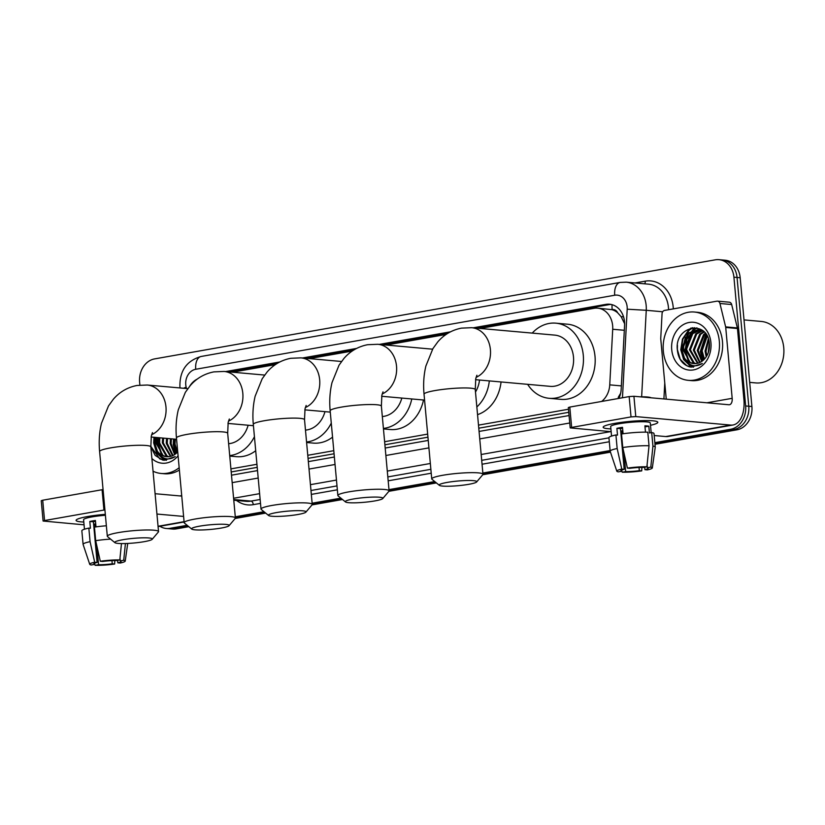 <?xml version="1.0" encoding="UTF-8"?>
<svg xmlns="http://www.w3.org/2000/svg" width="825" height="825" viewBox="0 0 825 825"><rect width="100%" height="100%" fill="white"/><g stroke="black" fill="none" stroke-linecap="round" stroke-linejoin="round"><path stroke-width="1.24" d="M601.621 401.455A20.573 16.871 -84.9 0 0 609.747 384.863L612.707 329.257A20.573 16.871 -84.9 0 0 612.645 325.679A20.573 16.871 -84.9 0 0 597.671 308.158A20.573 16.871 -84.9 0 0 593.99 308.313L480.078 328.443M624.618 323.73L621.153 316.687L617.698 312.83A6.858 5.62 -84.9 0 0 612.16 309.602A20.573 11.488 -100 0 1 612.067 304.673M612.16 309.602L611.872 309.653A20.573 16.871 95.1 0 1 617.698 312.83M231.196 471.952L257.214 467.352M308.045 458.37L334.073 453.771M384.893 444.788L427.948 437.188M478.778 428.206L568.765 412.304M619.327 397.433L618.234 397.382L620.627 393.278M611.872 309.653L597.671 308.158M230.917 468.878L256.936 464.279M307.766 455.297L333.785 450.698M384.615 441.715L427.67 434.105M478.5 425.133L568.487 409.231M197.34 379.026A20.573 16.871 -84.9 0 0 189.75 386.172M446.077 334.455L386.193 345.036M352.192 351.048L309.344 358.617M275.344 364.619L232.495 372.199M187.151 525.298L169.991 528.33L173.126 528.608A20.573 16.871 95.1 0 1 169.445 528.763A20.573 16.871 95.1 0 0 173.126 528.608L187.976 525.979L173.126 528.608L176.251 528.887A20.573 16.871 95.1 0 1 172.569 529.042L166.31 528.485A20.573 16.871 95.1 0 1 159.885 526.268M139.879 385.058L139.621 382.202A20.573 16.871 95.1 0 1 154.574 358.906L715.275 259.823A20.573 16.871 95.1 0 1 718.957 259.669A20.573 16.871 95.1 0 1 733.92 277.19L745.645 405.952A20.573 16.871 95.1 0 1 730.692 429.248L733.817 429.526L654.916 443.468L733.817 429.526A20.573 16.871 95.1 0 0 748.77 406.23A20.573 16.871 95.1 0 1 733.817 429.526L736.942 429.804L654.988 444.293M610.211 451.368L482.934 473.859L610.211 451.368M435.559 482.233L389.049 490.452L435.559 482.233M341.684 498.816L312.201 504.034L341.684 498.816M264.835 512.397L235.352 517.605L264.835 512.397M733.92 277.19L737.055 277.468L748.77 406.23L737.055 277.468A20.573 16.871 95.1 0 0 722.081 259.947A20.573 16.871 95.1 0 1 737.055 277.468L740.18 277.747L751.895 406.508A20.573 16.871 95.1 0 1 736.942 429.804M718.957 259.669L725.206 260.226A20.573 16.871 95.1 0 1 740.18 277.747M610.469 452.152L482.759 474.726M436.394 482.914L388.884 491.308M342.519 499.507L312.036 504.89M265.671 513.088L235.177 518.471M188.812 526.659L176.251 528.887M618.894 398.403A20.573 16.871 -84.9 0 0 621.173 389.266L624.587 325.308A20.573 16.871 -84.9 0 0 624.515 321.74A20.573 16.871 -84.9 0 0 609.541 304.219A20.573 16.871 -84.9 0 0 605.87 304.373L473.137 327.824M476.272 328.103L608.994 304.652A20.573 16.871 95.1 0 1 611.098 304.446M156.688 444.603A27.431 22.502 95.1 0 1 156.802 437.518A27.431 22.502 95.1 0 0 156.688 444.603M683.77 351.471A27.431 22.502 95.1 0 1 685.606 337.188A27.431 22.502 95.1 0 0 683.77 351.471M686.874 334.197A27.431 22.502 95.1 0 1 690.865 328.072A27.431 22.502 95.1 0 0 686.874 334.197M169.991 528.33A20.573 16.871 95.1 0 1 166.31 528.485M730.692 429.248L654.844 442.654M610.108 450.553L482.852 473.045M434.723 481.552L388.977 489.627M340.849 498.135L312.128 503.209M264 511.717L235.28 516.79M159.813 444.881A27.431 22.502 95.1 0 1 159.926 437.797M686.895 351.749A27.431 22.502 95.1 0 1 687.462 341.973M689.019 336.724A27.431 22.502 95.1 0 1 691.01 332.578M692.371 330.443A27.431 22.502 95.1 0 1 694.609 327.659M450.471 331.836L379.263 344.417M356.596 348.418L302.414 357.998M279.747 362L225.565 371.58M231.495 475.19L257.513 470.59M308.344 461.618L334.362 457.019M385.192 448.037L428.247 440.426M479.067 431.444L569.064 415.542M228.69 371.858L277.54 363.227M305.539 358.277L354.389 349.645M382.387 344.695L448.264 333.052M614.852 423.369A27.431 3.393 -5.2 0 1 657.092 421.606A27.431 3.393 -5.2 0 1 650.502 425.298A27.431 3.393 -5.2 0 0 657.803 422.287A27.431 3.393 -5.2 0 0 642.984 420.616A27.431 3.393 -5.2 0 0 614.852 423.369A27.431 3.393 -5.2 0 0 603.745 426.463A27.431 3.393 -5.2 0 0 610.892 428.897A27.431 3.393 -5.2 0 1 603.168 427.257A27.431 3.393 -5.2 0 1 614.852 423.369M666.239 399.156L660.753 338.941A3.424 2.815 -84.9 0 1 660.743 338.343L662.062 313.717A3.424 2.815 -84.9 0 1 664.568 310.427L716.935 301.166A3.424 2.815 -84.9 0 1 717.554 301.146L729.279 302.187A3.424 2.815 95.1 0 1 731.672 304.528L737.364 327.927A3.424 2.815 95.1 0 1 737.457 328.505L743.903 399.372A27.431 15.324 -100 0 1 733.043 424.988A27.431 15.324 -100 0 1 730.744 425.081L635.776 416.594L631.022 416.914L629.166 396.588L633.93 396.268L728.887 404.755A6.858 3.826 80 0 0 729.465 404.724A6.858 3.826 80 0 0 732.177 398.32L725.732 327.463A3.424 2.815 -84.9 0 0 725.639 326.886L719.947 303.487A3.424 2.815 -84.9 0 0 717.554 301.146M733.043 424.988L668.075 436.466A27.431 15.324 -100 0 1 665.765 436.559L654.194 435.528M571.643 427.412L570.188 427.897L568.332 407.56L569.797 407.076L571.643 427.412L631.022 416.914M570.188 427.897L611.15 431.681M569.797 407.076L629.166 396.588M627.392 468.115L629.795 468.322A13.716 1.702 -5.2 0 1 643.448 467.404L646.893 466.795A17.83 2.207 -5.2 0 0 627.392 468.115L622.762 447.532L621.524 433.981A22.626 2.805 -5.2 0 1 647.79 432.207L649.028 445.758L646.893 466.795M647.099 464.846L647.357 467.754A13.716 1.702 -5.2 0 1 648.213 468.249A13.716 1.702 -5.2 0 1 644.923 469.673L644.696 467.187M621.658 470.095L621.761 471.24L618.317 471.848A17.83 2.207 -5.2 0 1 616.811 471.178L610.191 451.296A22.626 2.805 -5.2 0 1 610.17 451.213L608.933 437.662A22.626 2.805 -5.2 0 1 615.924 434.971L617.512 435.105L616.894 428.33A19.883 2.465 -5.2 0 1 619.523 427.824A19.883 2.465 -5.2 0 1 622.493 427.34L623.081 433.754M611.552 436.085L610.686 426.566A19.883 2.465 -5.2 0 1 619.152 423.751A19.883 2.465 -5.2 0 1 639.55 421.761A19.883 2.465 -5.2 0 1 650.296 422.967L651.173 432.651M647.357 467.754L650.801 467.146L652.936 446.108L651.698 432.558L649.43 432.96L648.811 426.185A19.883 2.465 -5.2 0 0 644.903 425.834L645.48 432.156M651.698 432.558A22.626 2.805 -5.2 0 1 654.008 433.558L655.246 447.119A22.626 2.805 -5.2 0 1 655.246 447.191L652.317 467.94A17.83 2.207 -5.2 0 1 647.326 469.889L644.923 469.673M652.936 446.108A22.626 2.805 -5.2 0 1 655.246 447.119M610.17 451.213A22.626 2.805 -5.2 0 1 617.162 448.522L621.782 469.095L624.185 469.312L620.493 428.649A13.716 1.702 174.8 0 1 622.576 428.216M615.924 434.971L617.162 448.522M650.801 467.146A17.83 2.207 -5.2 0 1 652.317 467.94M639.035 467.486L639.323 470.662L641.726 470.879L641.891 467.404M641.726 470.879A17.83 2.207 -5.2 0 1 622.225 472.199L625.67 471.591L623.968 452.884M621.679 470.374L622.225 472.199M616.811 471.178A17.83 2.207 -5.2 0 1 621.782 469.095M639.323 470.662A13.716 1.702 -5.2 0 1 625.67 471.591M621.761 471.24A13.716 1.702 -5.2 0 1 620.895 470.735A13.716 1.702 -5.2 0 1 624.185 469.312M640.087 396.815A23.317 2.887 -5.2 0 1 651.111 397.805M622.762 447.532A22.626 2.805 -5.2 0 1 649.028 445.758M622.236 433.878L621.967 430.928A13.716 1.702 174.8 0 1 620.689 430.887M616.894 428.33L620.493 428.649M644.995 426.855L648.811 426.185M620.72 431.145L621.967 430.928M744.016 319.904L761.289 321.451A30.855 25.307 95.1 0 1 783.75 347.727A30.855 25.307 95.1 0 1 755.803 382.924L749.698 382.377M663.321 351.13A34.289 28.122 95.1 0 1 694.382 312.025A34.289 28.122 95.1 0 1 719.328 341.23A34.289 28.122 95.1 0 1 688.277 380.335A34.289 28.122 95.1 0 1 663.321 351.13M694.382 312.025L697.507 312.304A34.289 28.122 95.1 0 1 722.463 341.509A34.289 28.122 95.1 0 1 691.402 380.614L688.277 380.335M689.669 366.877L691.268 367.115L702.343 363.485C694.928 367.826 688.978 366.022 684.492 358.06A17.139 14.056 95.1 0 0 693.712 363.608A17.139 14.056 95.1 0 0 704.447 359.081C708.118 354.998 709.768 349.944 709.407 343.922C708.046 319.306 674.819 325.545 677.284 349.274C678.15 358.658 682.285 364.526 689.669 366.877M710.933 342.715A23.997 19.687 95.1 0 1 693.485 369.899A23.997 19.687 95.1 0 1 671.725 349.645A23.997 19.687 95.1 0 1 689.164 322.462A23.997 19.687 95.1 0 1 710.933 342.715M700.673 330.041L692.804 333.62L686.482 349.47L694.176 362.856L695.991 363.588M700.188 329.918L691.824 333.537L685.513 349.387L693.196 362.763L695.485 363.629M702.57 330.763L696.712 333.97L690.391 349.821L698.043 363.175M702.096 330.557L695.733 333.888L689.422 349.738L697.527 363.32M704.179 331.959L700.621 334.321L694.299 350.171L700.126 362.371M703.818 331.598L699.641 334.238L693.33 350.089L699.6 362.608M705.695 333.733L704.529 334.672L698.208 350.522L702.261 361.051M705.313 333.238L703.55 334.579L697.238 350.429L701.724 361.443M707.231 336.198L702.116 350.873L704.478 359.05M706.85 335.497L701.147 350.78L703.911 359.628M708.685 339.91L706.025 351.223L706.839 355.833M708.335 338.797L705.045 351.13L706.231 356.823M702.312 330.34L698.249 329.588L687.916 333.187L681.605 349.037L684.492 358.06M698.734 329.639L688.896 333.269L682.574 349.13L690.267 362.505L693.969 363.629M703.323 331.155L698.249 329.588M701.776 329.979L701.167 330M701.663 329.897L700.683 329.887M709.479 345.613L708.923 350.491M709.294 342.922L708.18 352.966M705.983 334.135L700.312 351.512L702.787 360.649M696.651 327.886L692.887 330.248M691.721 331.279L684.678 350.12L688.442 361.35M692.185 327.803L688.308 330.474L682.44 339.085L680.769 349.769L683.667 359.638L690.257 366.052L693.237 367.156M709.428 344.19L708.582 351.77M706.21 334.476L700.796 351.563L703.117 360.37M697.063 327.968L693.773 329.979M692.866 330.722L686.833 339.488L685.163 350.161L689.38 362M692.948 327.711L688.803 330.516L682.925 339.137L681.254 349.81L684.152 359.69L690.752 366.104L693.495 367.135M677.438 345.242L677.346 349.46L680.243 359.339L686.843 365.753L691.505 367.135M447.222 482.408A18.862 2.331 174.8 0 0 439.364 485.347A18.862 2.331 174.8 0 0 468.724 484.327A18.862 2.331 174.8 0 0 476.633 481.965A18.862 2.331 174.8 0 0 467.589 480.49A18.862 2.331 174.8 0 0 447.222 482.408M439.364 485.347L431.98 479.294A25.719 3.187 -5.2 0 1 431.743 478.923A25.719 3.187 -5.2 0 1 442.705 475.282A25.719 3.187 -5.2 0 1 469.074 472.694A25.719 3.187 -5.2 0 1 482.965 474.262A25.719 3.187 -5.2 0 1 482.8 474.674L476.633 481.965M475.551 379.675L550.192 386.347A25.719 21.089 -84.9 0 0 573.488 357.019A25.719 21.089 -84.9 0 0 554.771 335.115L471.683 327.7L461.464 328.133C452.007 329.979 444.128 334.548 437.817 341.849L432.919 348.604L425.886 366.022C423.751 374.993 423.132 384.388 424.04 394.206L431.743 478.923M532.228 333.104A37.713 30.938 95.1 0 1 555.833 323.163A37.713 30.938 95.1 0 1 583.285 355.286A37.713 30.938 95.1 0 1 549.12 398.3A37.713 30.938 95.1 0 1 527.649 384.337M555.833 323.163L567.559 324.215A37.713 30.938 95.1 0 1 595.011 356.338A37.713 30.938 95.1 0 1 560.845 399.352L549.12 398.3M353.347 498.991A18.862 2.331 174.8 0 0 345.489 501.94A18.862 2.331 174.8 0 0 374.839 500.919A18.862 2.331 174.8 0 0 382.759 498.548A18.862 2.331 174.8 0 0 373.715 497.083A18.862 2.331 174.8 0 0 353.347 498.991M345.489 501.94L338.106 495.887A25.719 3.187 -5.2 0 1 337.868 495.505A25.719 3.187 -5.2 0 1 348.82 491.865A25.719 3.187 -5.2 0 1 375.2 489.287A25.719 3.187 -5.2 0 1 389.091 490.844A25.719 3.187 -5.2 0 1 388.926 491.257L382.759 498.548M475.489 392.03A25.719 21.089 -84.9 0 0 479.521 380.036M489.328 380.913A37.713 30.938 95.1 0 1 476.84 406.972M501.053 381.954A37.713 30.938 95.1 0 1 477.541 414.666M276.499 512.572A18.862 2.331 174.8 0 0 268.641 515.522A18.862 2.331 174.8 0 0 297.99 514.491A18.862 2.331 174.8 0 0 305.91 512.129A18.862 2.331 174.8 0 0 296.866 510.654A18.862 2.331 174.8 0 0 276.499 512.572M268.641 515.522L261.257 509.468A25.719 3.187 -5.2 0 1 261.02 509.087A25.719 3.187 -5.2 0 1 271.972 505.447A25.719 3.187 -5.2 0 1 298.341 502.868A25.719 3.187 -5.2 0 1 312.242 504.426A25.719 3.187 -5.2 0 1 312.077 504.838L305.91 512.129M382.326 416.532A25.719 21.089 -84.9 0 0 401.827 398.073M411.778 398.96A37.713 30.938 95.1 0 1 383.408 428.423M423.503 400.001A37.713 30.938 95.1 0 1 390.122 429.516L383.45 428.918M199.65 526.154A18.862 2.331 174.8 0 0 191.782 529.103A18.862 2.331 174.8 0 0 221.141 528.072A18.862 2.331 174.8 0 0 229.051 525.711A18.862 2.331 174.8 0 0 220.017 524.236A18.862 2.331 174.8 0 0 199.65 526.154M191.782 529.103L184.408 523.05A25.719 3.187 -5.2 0 1 184.171 522.668A25.719 3.187 -5.2 0 1 195.123 519.028A25.719 3.187 -5.2 0 1 221.492 516.44A25.719 3.187 -5.2 0 1 235.393 518.007A25.719 3.187 -5.2 0 1 235.228 518.42L229.051 525.711M305.477 430.114A25.719 21.089 -84.9 0 0 324.968 411.644M331.279 423.112A37.713 30.938 95.1 0 1 306.56 442.004M332.558 437.137A37.713 30.938 95.1 0 1 313.273 443.097L306.601 442.499M122.801 539.736A18.862 2.331 174.8 0 0 114.933 542.685A18.862 2.331 174.8 0 0 144.292 541.654A18.862 2.331 174.8 0 0 152.202 539.292A18.862 2.331 174.8 0 0 143.168 537.817A18.862 2.331 174.8 0 0 122.801 539.736M114.933 542.685L107.549 536.621A25.719 3.187 -5.2 0 1 107.312 536.25A25.719 3.187 -5.2 0 1 118.274 532.61A25.719 3.187 -5.2 0 1 144.643 530.021A25.719 3.187 -5.2 0 1 158.534 531.589A25.719 3.187 -5.2 0 1 158.369 532.001L152.202 539.292M228.628 443.695A25.719 21.089 -84.9 0 0 248.119 425.226M254.43 436.693A37.713 30.938 95.1 0 1 229.711 455.586M255.709 450.718A37.713 30.938 95.1 0 1 236.414 456.679L229.752 456.081M87.77 516.512A27.431 3.393 -5.2 0 1 105.322 514.336A27.431 3.393 -5.2 0 0 87.77 516.512A27.431 3.393 -5.2 0 0 76.663 519.606A27.431 3.393 -5.2 0 0 83.81 522.039A27.431 3.393 -5.2 0 1 76.086 520.389A27.431 3.393 -5.2 0 1 87.77 516.512M183.604 516.429L156.946 514.047M104.919 509.912L103.94 510.056L102.083 489.73L103.073 489.576M44.56 520.544L43.096 521.029L41.25 500.703L42.714 500.218L44.56 520.544L103.94 510.056M43.096 521.029L84.057 524.824M42.714 500.218L102.083 489.73M155.09 493.711L181.748 496.093M100.299 561.248L102.702 561.464A13.716 1.702 -5.2 0 1 116.366 560.546L119.811 559.938A17.83 2.207 -5.2 0 0 100.299 561.248L95.679 540.674L94.442 527.113A22.626 2.805 -5.2 0 1 106.363 525.772M120.007 557.989L120.275 560.897A13.716 1.702 -5.2 0 1 121.131 561.392A13.716 1.702 -5.2 0 1 117.841 562.815L117.614 560.319M94.566 563.227L94.669 564.372L91.224 564.981A17.83 2.207 -5.2 0 1 89.729 564.31L83.098 544.438A22.626 2.805 -5.2 0 1 83.088 544.356L81.85 530.805A22.626 2.805 -5.2 0 1 88.842 528.103L90.42 528.248L89.812 521.472A19.883 2.465 -5.2 0 1 92.441 520.957A19.883 2.465 -5.2 0 1 95.411 520.482L95.989 526.886M84.459 529.217L83.593 519.709A19.883 2.465 -5.2 0 1 92.07 516.893A19.883 2.465 -5.2 0 1 105.404 515.264M83.088 544.356A22.626 2.805 -5.2 0 1 90.069 541.664L94.7 562.238L97.102 562.454L93.4 521.792A13.716 1.702 174.8 0 1 95.494 521.359M88.842 528.103L90.069 541.664M120.275 560.897L123.719 560.288L125.421 543.541M123.719 560.288A17.83 2.207 -5.2 0 1 125.225 561.083A17.83 2.207 -5.2 0 1 120.244 563.032L117.841 562.815M111.953 560.618L112.241 563.805L114.644 564.022L114.809 560.536M114.644 564.022A17.83 2.207 -5.2 0 1 95.133 565.331L98.577 564.723L96.876 546.026M94.597 563.516L95.133 565.331M89.729 564.31A17.83 2.207 -5.2 0 1 94.7 562.238M112.241 563.805A13.716 1.702 -5.2 0 1 98.577 564.723M94.669 564.372A13.716 1.702 -5.2 0 1 93.813 563.877A13.716 1.702 -5.2 0 1 97.102 562.454M95.679 540.674A22.626 2.805 -5.2 0 1 110.591 539.117M121.471 543.572L119.811 559.938M95.143 527.01L94.875 524.061A13.716 1.702 174.8 0 1 93.607 524.019M89.812 521.472L93.4 521.792M93.627 524.288L94.875 524.061M151.645 434.703A25.719 21.089 -84.9 0 0 165.969 406.931A25.719 21.089 -84.9 0 0 147.252 385.028L137.032 385.461C127.576 387.307 119.697 391.875 113.386 399.176L108.487 405.931L101.454 423.349C99.32 432.321 98.711 441.715 99.608 451.533A25.719 3.187 174.8 0 1 110.56 447.892A25.719 3.187 174.8 0 1 136.94 445.314A25.719 3.187 174.8 0 1 150.831 446.872L155.203 455.452L162.587 460.02L164.175 460.257L175.261 456.627C167.846 460.969 161.896 459.154 157.4 451.203A17.139 14.056 95.1 0 0 166.619 456.741A17.139 14.056 95.1 0 0 177.354 452.224L175.034 444.005L175.333 439.168M178.076 455.792A23.997 19.687 95.1 0 1 151.893 458.525M159.699 437.776L159.4 442.613L167.083 455.988L168.898 456.72M158.73 437.683L158.421 442.53L166.114 455.905L168.393 456.761M163.608 438.127L163.309 442.963L170.95 456.318M162.628 438.034L162.329 442.87L170.435 456.452M167.516 438.477L167.217 443.314L173.044 455.503M166.537 438.384L166.237 443.221L172.518 455.751M171.425 438.817L171.126 443.664L175.178 454.193M170.445 438.735L170.146 443.572L174.642 454.575M174.353 439.086L174.054 443.922L176.828 452.77M155.791 437.425L155.492 442.262L163.175 455.637L166.887 456.761M154.822 437.343L154.512 442.179L157.4 451.203M179.169 467.703A34.289 28.122 95.1 0 1 161.184 473.468A34.289 28.122 95.1 0 1 153.037 471.209M179.376 470.044A34.289 28.122 95.1 0 1 164.319 473.746L161.184 473.468M173.508 439.013L173.219 444.654L175.704 453.781M157.874 437.611L157.585 443.252L161.36 454.493M153.966 437.26L153.687 442.912L156.575 452.781L163.175 459.195L166.155 460.288M174.003 439.055L173.714 444.696L176.034 453.513M158.369 437.652L158.08 443.303L162.288 455.142M154.461 437.302L154.172 442.953L157.07 452.822L163.659 459.236L166.403 460.278M150.779 446.284L159.751 458.886L164.412 460.267M624.319 330.289L612.707 329.257M621.153 316.687L623.535 316.79M621.349 385.904L609.747 384.863M751.895 406.508L745.645 405.952M608.994 304.652L605.87 304.373M622.462 397.774L627.196 309.2A13.716 11.251 -84.9 0 0 627.144 306.807A13.716 11.251 -84.9 0 0 614.708 295.237L195.731 369.27A13.716 11.251 -84.9 0 0 185.759 384.801A13.716 11.251 -84.9 0 0 186.151 387.131L186.491 388.534M614.708 295.237A13.716 7.662 80 0 1 620.142 282.428L626.206 282.171A27.431 22.502 95.1 0 1 646.171 305.528A27.431 22.502 95.1 0 1 646.253 310.293L662.681 311.767M183.604 388.276A13.716 3.001 -13.7 0 1 186.151 387.131M635.033 282.954L645.212 281.16A3.424 1.918 -100 0 1 644.665 283.821M645.212 281.16A30.855 25.307 95.1 0 1 673.2 307.199A30.855 25.307 95.1 0 1 673.313 308.88M668.57 309.715A27.431 22.502 -84.9 0 0 668.446 307.519A27.431 22.502 -84.9 0 0 648.481 284.161L626.206 282.171M609.314 441.746L482.058 464.228M431.228 473.21L388.173 480.82M337.353 489.802L311.324 494.402M260.494 503.384L253.285 504.653A30.855 25.307 95.1 0 1 236.517 500.455M627.196 309.2L646.253 310.293L641.644 396.804M663.908 398.949L664.764 382.934M233.712 499.548L251.027 501.095L260.143 499.486M233.764 500.208L246.118 501.311A27.431 22.502 -84.9 0 0 251.027 501.095A3.424 1.918 -100 0 1 253.285 504.653M610.583 431.63L481.171 454.503M430.341 463.485L387.286 471.085M336.466 480.067L310.437 484.667M259.617 493.649L233.588 498.248M310.973 490.504L336.992 485.904M387.822 476.922L430.877 469.312M481.697 460.329L608.953 437.848M232.165 482.646L258.194 478.046M309.024 469.064L335.043 464.475M385.873 455.493L428.918 447.882M479.748 438.9L569.745 422.998M180.056 387.956L179.922 386.75C179.572 370.807 186.646 360.711 201.166 356.462A13.716 7.662 80 0 0 195.731 369.27M665.765 436.559L730.744 425.081M706.912 402.786L732.177 398.32M737.457 328.505L725.732 327.463M633.93 396.268L635.776 416.594M725.639 326.886L737.364 327.927M731.672 304.528L719.947 303.487M476.077 377.376A25.719 21.089 -84.9 0 0 490.401 349.604A25.719 21.089 -84.9 0 0 471.683 327.7M476.891 375.262L475.757 378.634L475.262 389.544A25.719 3.187 174.8 0 0 461.361 387.987A25.719 3.187 174.8 0 0 434.992 390.565A25.719 3.187 174.8 0 0 424.04 394.206M382.192 393.968A25.719 21.089 -84.9 0 0 396.526 366.187A25.719 21.089 -84.9 0 0 377.809 344.283L367.579 344.716C358.132 346.562 350.254 351.141 343.942 358.442L339.034 365.186L332.001 382.614C329.876 391.586 329.257 400.981 330.155 410.798L337.868 495.505M383.017 391.854L381.872 395.216L381.377 406.137A25.719 3.187 174.8 0 0 367.486 404.57A25.719 3.187 174.8 0 0 341.117 407.158A25.719 3.187 174.8 0 0 330.155 410.798M305.343 407.55A25.719 21.089 -84.9 0 0 319.667 379.768A25.719 21.089 -84.9 0 0 300.95 357.864L290.73 358.298C281.284 360.143 273.405 364.712 267.094 372.023L262.185 378.768L255.152 396.196C253.028 405.168 252.409 414.562 253.306 424.38L261.02 509.087M306.168 405.436L305.023 408.798L304.528 419.719A25.719 3.187 174.8 0 0 290.637 418.151A25.719 3.187 174.8 0 0 264.268 420.74A25.719 3.187 174.8 0 0 253.306 424.38M228.494 421.121A25.719 21.089 -84.9 0 0 242.818 393.35A25.719 21.089 -84.9 0 0 224.101 371.446L213.881 371.879C204.435 373.725 196.546 378.293 190.245 385.605L185.336 392.349L178.303 409.778C176.168 418.749 175.56 428.144 176.457 437.962L184.171 522.668M229.319 419.017L228.174 422.379L227.679 433.3A25.719 3.187 174.8 0 0 213.788 431.733A25.719 3.187 174.8 0 0 187.409 434.321A25.719 3.187 174.8 0 0 176.457 437.962M158.06 526.278L184.078 521.678M179.829 495.928L181.706 495.598M620.142 282.428L201.166 356.462M475.262 389.544L482.965 474.262M432.568 349.181L377.809 344.283M381.377 406.137L389.091 490.844M424.576 400.104L381.666 396.268M341.509 361.484L300.95 357.864M304.528 419.719L312.242 504.426M330.278 412.118L304.817 409.85M264.66 375.066L224.101 371.446M227.679 433.3L235.393 518.007M253.43 425.7L227.968 423.431M158.534 531.589L150.831 446.872L151.326 435.961L152.47 432.599M99.608 451.533L107.312 536.25M187.811 388.647L147.252 385.028M176.581 439.282L151.119 437.013M158.08 526.587L184.109 521.988M125.225 561.083L127.72 543.448"/></g></svg>
